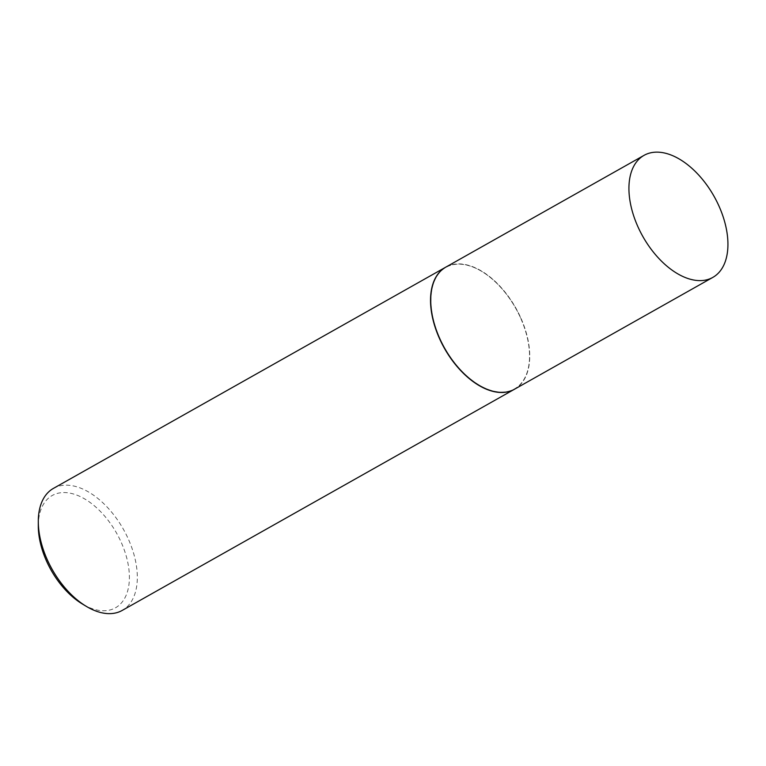 <?xml version="1.0" encoding="UTF-8"?>
<svg xmlns="http://www.w3.org/2000/svg" width="766" height="766" viewBox="0 0 766 766"><rect width="100%" height="100%" fill="white"/><g stroke="black" fill="none" stroke-linecap="round" stroke-linejoin="round"><path stroke-width="0.57" stroke-dasharray="3.83 2.87" d="M445.831 267.123A70.041 40.876 -119.4 0 1 520.985 318.292A70.041 40.876 -119.4 0 1 514.647 389.147M520.823 318.33A69.763 40.713 -119.4 0 1 529.555 356.027A69.763 40.713 -119.4 0 1 494.893 391.407A69.763 40.713 -119.4 0 1 439.655 337.94A69.763 40.713 -119.4 0 1 436.965 276.076A69.763 40.713 -119.4 0 1 481.891 271.499A69.763 40.713 -119.4 0 1 520.823 318.33M445.735 267.171A70.041 40.876 -119.4 0 1 481.699 271.384A70.041 40.876 -119.4 0 1 520.784 318.407A70.041 40.876 -119.4 0 1 529.555 356.247A70.041 40.876 -119.4 0 1 514.541 389.205M53.409 488.402A70.041 40.876 -119.4 0 1 128.564 539.57A70.041 40.876 -119.4 0 1 122.215 610.425M38.3 525.888A64.44 37.601 -119.4 0 1 70.319 493.208A64.44 37.601 -119.4 0 1 121.334 542.596A64.44 37.601 -119.4 0 1 123.824 599.73A64.44 37.601 -119.4 0 1 82.326 603.962"/><path stroke-width="1.15" d="M719.178 206.533A70.041 40.876 -119.4 0 1 712.84 277.388A70.041 40.876 -119.4 0 1 637.685 226.219A70.041 40.876 -119.4 0 1 644.024 155.364A70.041 40.876 -119.4 0 1 719.178 206.533M712.84 277.388L514.647 389.147A70.041 40.876 -119.4 0 1 439.493 337.978A70.041 40.876 -119.4 0 1 445.831 267.123L644.024 155.364M514.541 389.205A70.041 40.876 -119.4 0 1 514.446 389.262A70.041 40.876 -119.4 0 1 439.291 338.084A70.041 40.876 -119.4 0 1 445.64 267.229A70.041 40.876 -119.4 0 1 445.735 267.171M514.446 389.262L122.215 610.425A70.041 40.876 -119.4 0 1 86.156 606.27A70.041 40.876 -119.4 0 1 47.071 559.257A70.041 40.876 -119.4 0 1 38.3 521.407A70.041 40.876 -119.4 0 1 53.409 488.402L445.64 267.229M86.156 606.27L82.326 603.962A64.44 37.601 -119.4 0 1 46.362 560.702A64.44 37.601 -119.4 0 1 38.3 525.888L38.3 521.407"/></g></svg>
